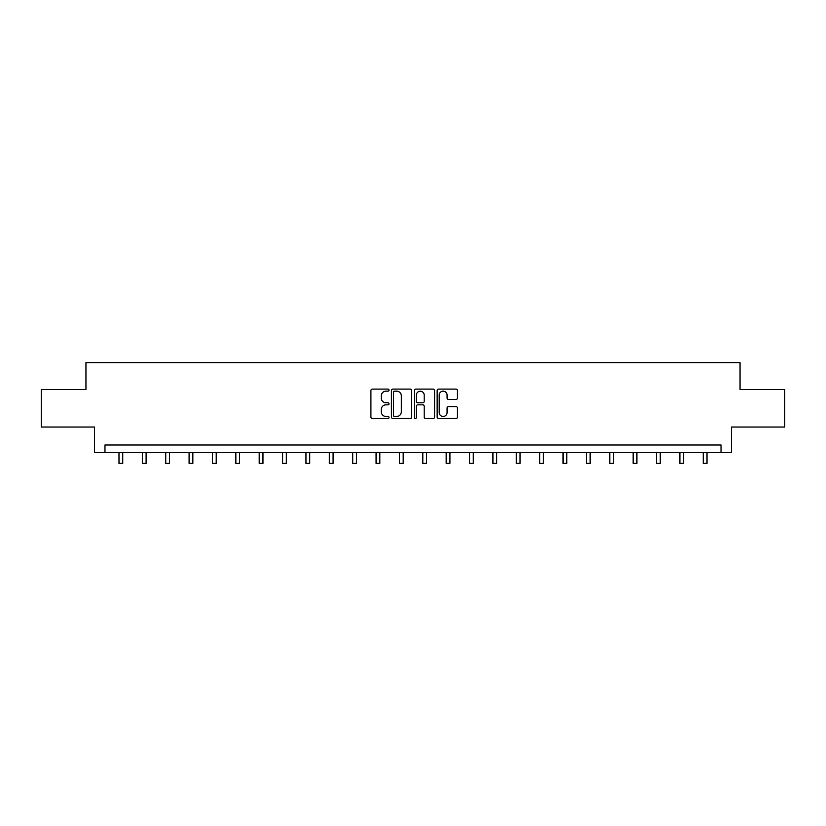 <?xml version="1.0" encoding="UTF-8"?>
<svg xmlns="http://www.w3.org/2000/svg" width="826" height="826" viewBox="0 0 826 826"><rect width="100%" height="100%" fill="white"/><g stroke="black" fill="none" stroke-linecap="round" stroke-linejoin="round"><path stroke-width="1.24" d="M389.025 390.13A1.032 1.032 0 0 0 388.003 389.108L372.371 389.108A1.466 1.466 0 0 0 370.905 390.574L370.905 417.047A1.466 1.466 0 0 0 372.371 418.514L388.003 418.514A1.032 1.032 0 0 0 389.025 417.481A1.032 1.032 0 0 0 388.003 416.459L385.979 416.459A4.708 4.708 0 0 1 381.271 411.751L381.271 409.541A4.708 4.708 0 0 1 385.979 404.833L388.003 404.833A1.032 1.032 0 0 0 389.025 403.811A1.032 1.032 0 0 0 388.003 402.778L385.979 402.778A4.708 4.708 0 0 1 381.271 398.07L381.271 395.871A4.708 4.708 0 0 1 385.979 391.163L388.003 391.163A1.032 1.032 0 0 0 389.025 390.13M455.973 399.474A1.466 1.466 0 0 0 457.449 397.998L457.449 390.574A1.466 1.466 0 0 0 455.973 389.108L438.627 389.108A1.466 1.466 0 0 0 437.15 390.574L437.15 417.047A1.466 1.466 0 0 0 438.627 418.514L455.973 418.514A1.466 1.466 0 0 0 457.449 417.047L457.449 408.075A1.466 1.466 0 0 0 455.973 406.599L448.549 406.599A1.466 1.466 0 0 0 447.083 408.075L447.083 412.525A3.934 3.934 0 0 1 443.149 416.459A3.934 3.934 0 0 1 439.215 412.525L439.215 395.096A3.934 3.934 0 0 1 443.149 391.163A3.934 3.934 0 0 1 447.083 395.096L447.083 397.998A1.466 1.466 0 0 0 448.549 399.474L455.973 399.474M721.026 452.503L731.516 452.503L731.516 427.032L784.7 427.032L784.7 389.573L740.055 389.573L740.055 362.604L85.945 362.604L85.945 389.573L41.3 389.573L41.3 427.032L94.484 427.032L94.484 452.503L721.026 452.503L721.026 445.007L104.974 445.007L104.974 452.503M411.709 390.574A1.466 1.466 0 0 0 410.243 389.108L392.887 389.108A1.466 1.466 0 0 0 391.421 390.574L391.421 417.047A1.466 1.466 0 0 0 392.887 418.514L410.243 418.514A1.466 1.466 0 0 0 411.709 417.047L411.709 390.574M415.757 389.108L433.113 389.108A1.466 1.466 0 0 1 434.579 390.574L434.579 417.047A1.466 1.466 0 0 1 433.113 418.514L425.679 418.514A1.466 1.466 0 0 1 424.213 417.047L424.213 406.309A1.466 1.466 0 0 0 422.747 404.833L417.811 404.833A1.466 1.466 0 0 0 416.345 406.309L416.345 417.481A1.032 1.032 0 0 1 415.313 418.514A1.032 1.032 0 0 1 414.291 417.481L414.291 390.574A1.466 1.466 0 0 1 415.757 389.108M394.508 391.163A1.032 1.032 0 0 0 393.475 392.195L393.475 415.426A1.032 1.032 0 0 0 394.508 416.459L396.635 416.459A4.708 4.708 0 0 0 401.343 411.751L401.343 395.871A4.708 4.708 0 0 0 396.635 391.163L394.508 391.163M424.213 395.169A3.934 3.934 0 0 0 420.279 391.235A3.934 3.934 0 0 0 416.345 395.169L416.345 401.312A1.466 1.466 0 0 0 417.811 402.778L422.747 402.778A1.466 1.466 0 0 0 424.213 401.312L424.213 395.169M118.985 452.503L118.985 463.396L122.723 463.396L122.723 452.503M142.351 452.503L142.351 463.396L146.099 463.396L146.099 452.503M165.727 452.503L165.727 463.396L169.475 463.396L169.475 452.503M189.092 452.503L189.092 463.396L192.84 463.396L192.84 452.503M212.468 452.503L212.468 463.396L216.216 463.396L216.216 452.503M235.844 452.503L235.844 463.396L239.581 463.396L239.581 452.503M259.209 452.503L259.209 463.396L262.957 463.396L262.957 452.503M282.585 452.503L282.585 463.396L286.333 463.396L286.333 452.503M305.95 452.503L305.95 463.396L309.698 463.396L309.698 452.503M329.326 452.503L329.326 463.396L333.074 463.396L333.074 452.503M352.702 452.503L352.702 463.396L356.44 463.396L356.44 452.503M376.067 452.503L376.067 463.396L379.815 463.396L379.815 452.503M399.443 452.503L399.443 463.396L403.191 463.396L403.191 452.503M422.809 452.503L422.809 463.396L426.557 463.396L426.557 452.503M446.185 452.503L446.185 463.396L449.933 463.396L449.933 452.503M469.56 452.503L469.56 463.396L473.298 463.396L473.298 452.503M492.926 452.503L492.926 463.396L496.674 463.396L496.674 452.503M516.302 452.503L516.302 463.396L520.05 463.396L520.05 452.503M539.667 452.503L539.667 463.396L543.415 463.396L543.415 452.503M563.043 452.503L563.043 463.396L566.791 463.396L566.791 452.503M586.419 452.503L586.419 463.396L590.156 463.396L590.156 452.503M609.784 452.503L609.784 463.396L613.532 463.396L613.532 452.503M633.16 452.503L633.16 463.396L636.908 463.396L636.908 452.503M656.525 452.503L656.525 463.396L660.273 463.396L660.273 452.503M679.901 452.503L679.901 463.396L683.649 463.396L683.649 452.503M703.277 452.503L703.277 463.396L707.015 463.396L707.015 452.503"/></g></svg>

